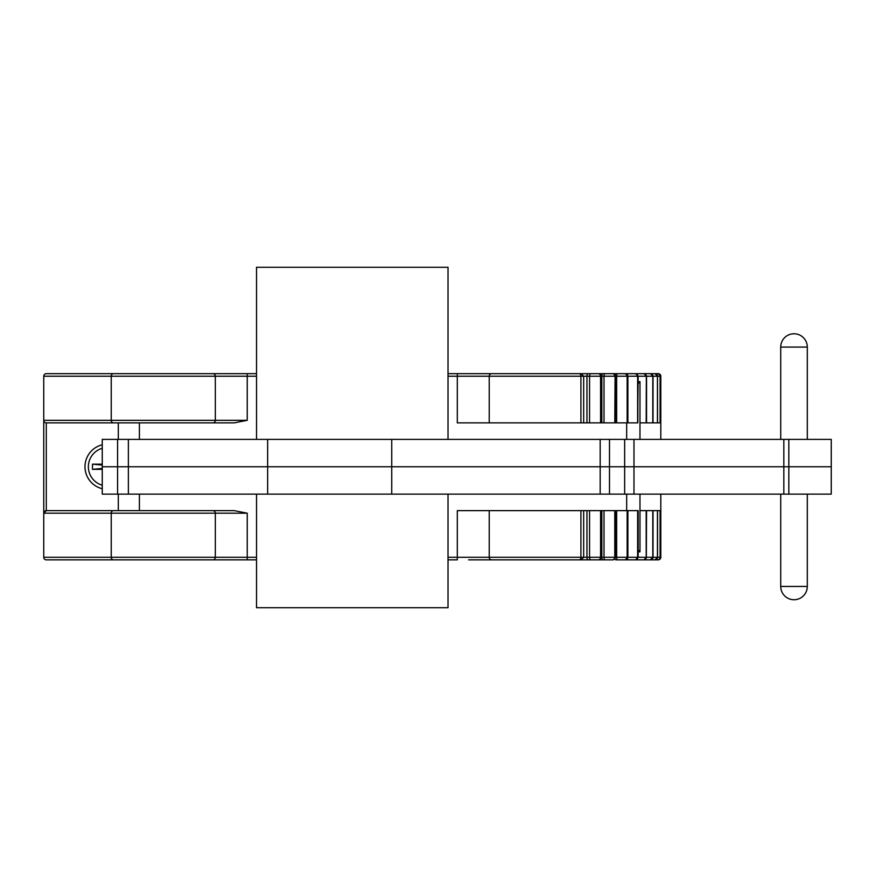 <?xml version="1.0" encoding="UTF-8"?>
<svg xmlns="http://www.w3.org/2000/svg" width="875" height="875" viewBox="0 0 875 875"><rect width="100%" height="100%" fill="white"/><g stroke="black" fill="none" stroke-linecap="round" stroke-linejoin="round"><path stroke-width="1.31" d="M651.153 559.847L635.906 559.847A2.548 0.656 90 0 1 635.852 559.836M645.914 559.847L630.416 559.847M621.764 559.847L615.847 559.847A2.548 0.963 90 0 1 615.114 558.972M609.941 559.847L601.366 559.847M615.748 510.639L616.656 510.639L616.656 557.288L615.748 557.288L615.748 510.639L614.786 510.639L614.786 557.288L615.748 557.288L613.189 559.847L593.567 559.847M596.28 559.847L468.65 559.847M448.022 373.669L643.858 373.669A2.548 2.483 90 0 1 646.341 376.217L646.188 422.877L660.8 422.877L660.8 376.217L660.1 376.217L660.1 422.877M586.95 422.877L583.68 422.877L583.68 376.217L586.95 376.217L586.95 422.877L589.553 422.877L589.553 376.217L586.95 376.217A2.548 1.247 -90 0 1 588.197 373.669L601.366 373.669M615.114 374.544A2.548 0.963 -90 0 1 615.847 373.669L619.905 373.669M604.013 422.877L604.013 376.217L601.836 376.217L601.836 422.877L627.397 422.877L627.156 376.217A2.548 2.395 -90 0 0 624.761 373.669L602.941 373.669A2.548 1.105 -90 0 0 601.836 376.217L600.567 376.217L600.567 422.877L601.781 422.877L601.781 376.217L599.222 373.669M102.266 444.795A22.597 22.597 0 0 0 102.266 488.72M583.68 422.877L457.308 422.877L457.308 373.669L572.545 373.669M567.788 373.669L499.953 373.669M579.239 373.669L581.12 373.669L579.239 373.669A2.548 1.663 -90 0 1 580.913 376.217L489.223 376.217A2.548 2.548 0 0 1 491.783 373.669M593.567 373.669L587.869 373.669M612.741 373.669L612.741 373.669A2.548 2.341 -90 0 1 615.081 376.217L614.786 422.877M607.666 373.669L605.117 373.669A2.548 1.105 -90 0 0 604.013 376.217L614.786 376.217A2.548 2.341 -90 0 0 612.445 373.669M627.561 374.97A2.548 0.809 90 0 1 628.261 373.669L635.184 373.669A2.548 2.45 90 0 1 637.634 376.217L637.634 422.877L638.159 376.217L627.397 376.217A2.548 2.395 -90 0 0 625.002 373.669M637.831 422.877L637.831 376.217A2.548 2.45 90 0 0 635.381 373.669L631.717 373.669M638.597 373.669L630.416 373.669M643.005 373.669L650.278 373.669A2.548 2.516 90 0 1 652.794 376.217L652.794 422.877M648.78 373.669L650.114 373.669M651.733 373.669L654.905 373.669A2.548 2.537 90 0 1 657.442 376.217L657.442 422.877M657.552 373.669A2.548 2.548 90 0 1 660.1 376.217L657.562 376.217L655.003 373.669L658.241 373.669L651.153 373.669M495.939 373.669L477.827 373.669L495.939 373.669M43.75 557.364L43.75 376.217A2.548 2.548 0 0 1 46.298 373.669L256.528 373.669M67.769 373.669L80.992 373.669M102.714 373.669L127.094 373.669M169.433 373.669L191.406 373.669M174.409 373.669L122.117 373.669L174.409 373.669M256.528 376.217L247.242 376.217L247.242 373.669L204.597 373.669M616.656 510.639L638.159 510.639L638.159 557.288L646.341 557.288L646.341 510.639L639.975 510.639M652.794 510.639L652.794 557.288L646.548 557.288L643.858 559.847A2.548 2.483 90 0 0 646.341 557.288L646.548 510.639L660.8 510.639L660.8 494.123M660.1 510.639L660.1 557.288L660.8 557.288L660.8 510.639M448.022 557.288L583.68 557.288L583.68 510.639L614.786 510.639M489.223 557.288A2.548 2.548 0 0 0 491.783 559.847A2.548 2.548 0 0 1 489.223 557.288L489.223 510.639L583.68 510.639M489.223 422.877L489.223 376.217L448.022 376.217M256.528 559.847L46.298 559.847A2.548 2.548 0 0 1 43.75 557.288L215.327 557.288L215.327 513.198L43.75 513.198L46.298 510.639L117.545 510.639M212.767 373.669A2.548 2.548 0 0 1 215.327 376.217L247.242 376.217L247.242 420.317L234.216 422.877L212.767 422.877A2.548 2.548 0 0 0 215.327 420.317L215.327 376.217A2.548 2.548 0 0 0 212.767 373.669A2.548 2.548 0 0 1 215.327 376.217L43.75 376.217M639.975 422.877L646.188 422.877M627.397 422.877L637.634 422.877M589.553 422.877L600.567 422.877M448.022 559.847L457.308 559.847L457.308 510.639L489.223 510.639M660.8 439.392L660.8 422.877M234.216 422.877L136.948 422.877M117.545 422.877L46.298 422.877A2.548 2.548 0 0 1 43.75 420.317L111.234 420.317L111.234 376.217A2.548 2.242 -90 0 1 113.466 373.669M159.589 510.639L234.216 510.639L247.242 513.198L215.327 513.198A2.548 2.548 0 0 0 212.767 510.639L234.216 510.639M78.389 559.847L67.769 559.847M102.298 559.847L80.128 559.847M209.387 559.847L231.864 559.847M129.839 559.847L106.455 559.847M174.409 559.847L122.117 559.847M113.466 422.877A2.548 2.242 -90 0 1 111.234 420.317L215.327 420.317A2.548 2.548 0 0 1 212.767 422.877L46.298 422.877L46.298 510.639L113.466 510.639A2.548 2.242 90 0 0 111.234 513.198L111.234 557.288A2.548 2.242 90 0 0 113.466 559.847L120.63 559.847M565.567 559.847L579.239 559.847A2.548 1.663 90 0 0 580.913 557.288L580.913 510.639M620.812 559.847L631.455 559.847M191.406 559.847L166.688 559.847M660.8 557.288A2.548 2.548 0 0 1 658.241 559.847L651.733 559.847M650.114 559.847L643.869 559.847M650.387 559.847A2.548 2.516 90 0 0 652.914 557.288L650.278 559.847A2.548 2.516 90 0 0 652.794 557.288L652.914 510.639M631.717 559.847L626.85 559.847A2.548 0.809 90 0 1 626.478 559.573M635.611 559.847L637.831 557.288A2.548 2.45 90 0 1 635.381 559.847L635.184 559.847A2.548 2.45 90 0 0 637.634 557.288L637.831 510.639M625.002 559.847A2.548 2.395 90 0 0 627.397 557.288L625.33 559.847L617.619 559.847A2.548 0.963 90 0 1 616.656 557.288L627.397 557.288L627.397 510.639M600.567 510.639L600.567 557.288L604.013 557.288A2.548 1.105 90 0 0 605.117 559.847L607.666 559.847M113.466 510.639L212.767 510.639A2.548 2.548 0 0 1 215.327 513.198A2.548 2.548 0 0 0 212.767 510.639M477.827 373.669L470.367 373.669M46.298 510.639A2.548 2.548 0 0 0 43.75 513.198A2.548 2.548 0 0 1 46.298 510.639M658.241 373.669A2.548 2.548 0 0 1 660.8 376.217L658.241 373.669M46.233 559.847L46.298 559.847A2.548 2.548 0 0 1 43.75 557.288M212.767 559.847A2.548 2.548 0 0 0 215.327 557.288A2.548 2.548 0 0 1 212.767 559.847A2.548 2.548 0 0 0 215.327 557.288L256.528 557.288M139.409 510.639L139.409 494.123M139.409 439.392L139.409 422.877M118.311 510.639L118.311 494.123M118.311 439.392L118.311 422.877M638.159 550.539L639.975 550.539L639.975 494.123M639.975 439.392L639.975 382.977L638.159 382.977M639.964 550.55L639.964 551.862L638.159 551.862M788.823 494.123L788.823 466.758L831.25 466.758L831.25 494.123L117.578 494.123L117.578 466.758L102.266 466.758L102.266 439.392L831.25 439.392L831.25 466.758L117.578 466.758L117.578 439.392M117.578 494.123L102.266 494.123L102.266 466.758L128.373 466.758L128.373 439.392M639.964 382.966L639.964 381.642L638.159 381.642M788.823 439.392L788.823 466.758L128.373 466.758L128.373 494.123M448.022 439.392L448.022 267.28L256.528 267.28L256.528 439.392M256.528 494.123L256.528 607.72L448.022 607.72L448.022 494.123M102.266 448.273A19.239 19.239 0 0 0 102.266 485.242M102.266 469.35L92.477 469.35L92.477 464.166L102.266 464.166M92.477 464.166L102.266 465.084M92.477 469.35L102.266 468.431M601.836 510.639L601.836 557.288A2.548 1.105 90 0 0 602.941 559.847M581.12 559.847L583.68 557.288L586.95 557.288A2.548 1.247 90 0 0 588.197 559.847M612.741 559.847A2.548 2.341 90 0 0 615.081 557.288L615.081 510.639M615.081 422.877L615.081 376.217L615.748 376.217C616.481 375.845 615.628 375.003 613.189 373.669M627.156 510.639L627.156 557.288A2.548 2.395 90 0 1 624.761 559.847M616.656 422.877L616.656 376.217L627.156 376.217L627.156 422.877M637.634 510.639L637.634 557.288L627.889 557.288L627.889 510.639M646.188 510.639L646.188 557.288A2.548 2.483 90 0 1 643.705 559.847M646.341 422.877L646.548 376.217L644 373.669M652.914 422.877L652.914 376.217L646.548 376.217L646.548 422.877M657.442 510.639L657.442 557.288L657.508 510.639M657.508 422.877L657.508 376.217L652.914 376.217A2.548 2.516 90 0 0 650.387 373.669M598.631 559.847A2.548 2.275 90 0 0 600.906 557.288L600.906 510.639M600.906 422.877L600.906 376.217A2.548 2.275 -90 0 0 598.631 373.669M580.913 422.877L580.913 376.217L583.68 376.217L581.12 373.669M657.562 510.639L657.562 557.288L655.003 559.847A2.548 2.537 90 0 0 657.508 557.288L660.1 557.288A2.548 2.548 90 0 1 657.552 559.847M657.562 422.877L657.508 376.217A2.548 2.537 90 0 0 654.97 373.669M617.619 373.669A2.548 0.963 -90 0 0 616.656 376.217L615.748 376.217L615.748 422.877M612.445 559.847A2.548 2.341 90 0 0 614.786 557.288L604.013 557.288L604.013 510.639M586.95 510.639L586.95 557.288L589.553 557.288L589.553 510.639M653.023 510.639L653.023 557.288L657.442 557.288A2.548 2.537 90 0 1 654.905 559.847M643.705 373.669A2.548 2.483 90 0 1 646.188 376.217L638.159 376.217L635.611 373.669M590.811 559.847A2.548 1.247 90 0 1 589.553 557.288L600.567 557.288A2.548 2.275 90 0 1 598.292 559.847M598.292 373.669A2.548 2.275 -90 0 1 600.567 376.217L589.553 376.217A2.548 1.247 -90 0 1 590.811 373.669M247.242 513.198L247.242 559.847M212.767 422.877A2.548 2.548 0 0 0 215.327 420.317L247.242 420.317M627.561 558.545A2.548 0.809 90 0 0 628.261 559.847M780.719 494.123L780.719 586.447L807.308 586.447L807.308 494.123M791.919 347.069L780.719 347.069A13.3 13.3 0 0 1 794.019 333.769A13.3 13.3 0 0 1 807.308 347.069L791.919 347.069M267.641 494.123L267.641 439.392M391.738 494.123L391.738 439.392M600.173 494.123L600.173 439.392M609.492 494.123L609.492 439.392M624.652 494.123L624.652 439.392M633.981 494.123L633.981 439.392M783.836 494.123L783.836 439.392M653.023 422.877L653.023 376.217L650.475 373.669M627.889 422.877L627.889 376.217L625.33 373.669M599.222 559.847L601.781 557.288L601.781 510.639M626.675 510.639L626.675 494.123M626.675 439.392L626.675 422.877M780.719 586.447A13.3 13.3 0 0 0 794.019 599.736A13.3 13.3 0 0 0 807.308 586.447M780.719 439.392L780.719 347.069M807.308 439.392L807.308 347.069"/></g></svg>

